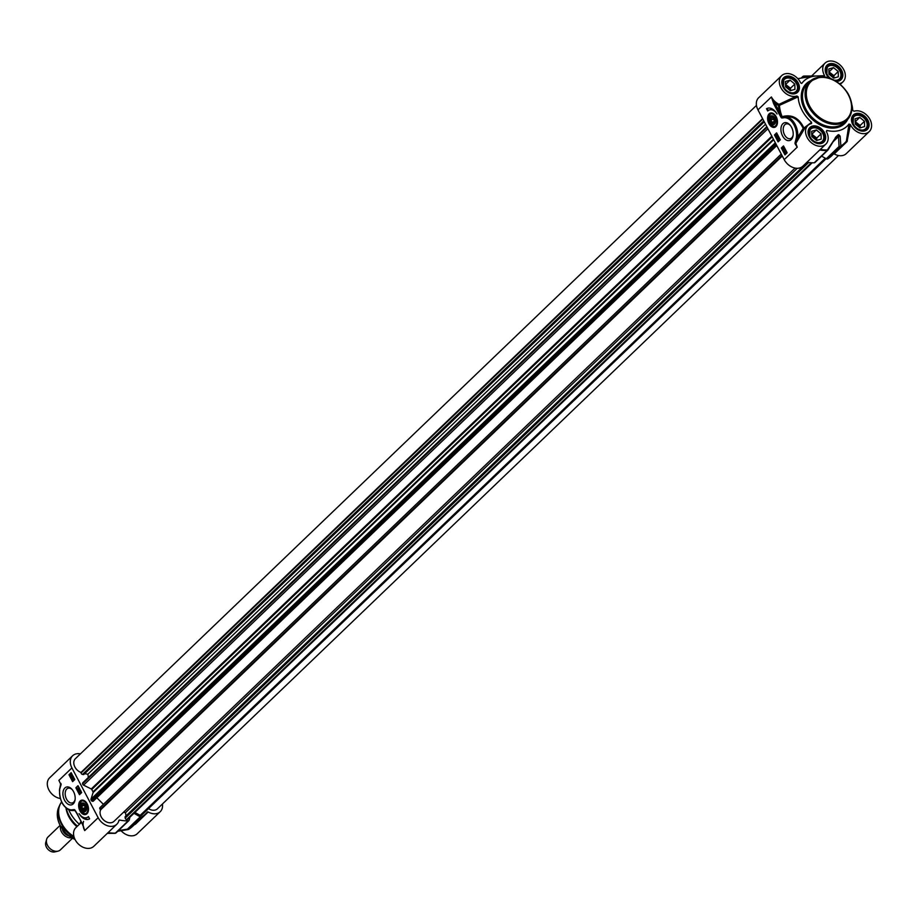 <?xml version="1.0" encoding="UTF-8"?>
<svg xmlns="http://www.w3.org/2000/svg" width="915" height="915" viewBox="0 0 915 915"><rect width="100%" height="100%" fill="white"/><g stroke="black" fill="none" stroke-linecap="round" stroke-linejoin="round"><path stroke-width="1.37" d="M773.427 117.189A3.752 2.356 73.9 0 1 774.811 122.507A3.752 2.356 73.9 0 1 771.345 122.85A3.752 2.356 73.9 0 1 770.11 118.584A3.752 2.356 73.9 0 1 773.427 117.189M770.133 118.458A4.152 2.608 73.9 0 1 770.156 118.321A4.152 2.608 73.9 0 1 773.815 116.788A4.152 2.608 73.9 0 1 774.101 117.063M775.531 122.004A4.152 2.608 73.9 0 1 771.517 123.045A4.152 2.608 73.9 0 1 771.425 122.942M771.459 117.909L773.152 118.127L774.239 120.414L773.633 122.473L771.951 122.244L770.865 119.968L771.459 117.909M770.865 119.968L773.644 119.167M771.951 122.244L773.861 121.695M774.056 117.006A4.552 2.859 -106.1 0 0 774.01 116.96A4.552 2.859 -106.1 0 0 773.61 116.548A4.552 2.859 -106.1 0 0 769.664 117.829A4.552 2.859 -106.1 0 0 771.791 124.074A4.552 2.859 -106.1 0 0 775.508 122.141A4.552 2.859 -106.1 0 0 774.056 117.006M776.595 125.732A7.148 4.484 73.9 0 1 774.936 126.933A7.148 4.484 73.9 0 1 770.544 125M768.28 117.189A7.148 4.484 73.9 0 1 770.968 113.208A7.148 4.484 73.9 0 1 773.003 113.346M768.932 123.662A7.457 4.678 -106.1 0 0 776.469 125.927A7.457 4.678 -106.1 0 0 775.016 114.981A7.457 4.678 -106.1 0 0 772.809 113.243A7.457 4.678 -106.1 0 0 768.062 115.565A7.457 4.678 -106.1 0 0 768.932 123.662M784.212 159.645L797.217 147.166L795.707 142.946L797.674 137.479A15.178 9.527 -106.1 0 0 794.014 122.507A15.178 9.527 -106.1 0 0 783.869 116.777L782.096 116.663A41.713 30.858 -133.8 0 1 779.397 105.362L779.054 104.321L778.471 105.442L779.397 105.362L798.177 96.853L796.874 95.984A12.947 9.573 -133.8 0 1 782.336 90.013A12.947 9.573 -133.8 0 1 781.662 75.659L758.684 97.699A12.947 9.573 46.2 0 0 757.952 109.846L784.212 159.645A12.947 9.573 46.2 0 0 802.855 166.187L825.845 144.135A12.947 9.573 -133.8 0 1 809.969 141.425A12.947 9.573 -133.8 0 1 807.911 125.447A12.947 9.573 -133.8 0 1 811.422 123.582L811.628 123.502M782.577 135.946A9.253 5.81 -106.1 0 0 788.741 140.67A9.253 5.81 -106.1 0 0 793.088 135.603A9.253 5.81 -106.1 0 0 790.045 125.069A9.253 5.81 -106.1 0 0 782.233 124.474A9.253 5.81 -106.1 0 0 782.577 135.946M766.495 108.702A12.856 8.063 73.9 0 1 767.571 108.245A12.856 8.063 73.9 0 1 777.041 113.986A10.717 6.725 -106.1 0 0 769.572 109.892A10.717 6.725 -106.1 0 0 767.708 111.001L766.495 108.702L767.159 108.508L768.234 110.555M783.503 145.908L787.129 152.805L784.967 154.887L781.33 147.99L783.503 145.908M776.629 132.881L780.266 139.778L778.093 141.859L774.467 134.963L776.629 132.881M776.789 133.178L775.131 134.768L778.608 141.368M777.922 135.203L777.132 134.825L777.922 136.346L776.881 136.941L776.195 136.598L776.732 134.94L777.521 136.461L776.195 136.598M778.459 137.101L776.766 137.73M778.905 137.993L778.619 139.377L777.441 138.966L778.757 137.708L778.219 139.503M776.732 134.94L777.864 135.226M776.721 136.655L776.343 135.9L777.121 136.541M777.373 136.175L776.892 135.237L777.773 136.049M776.744 135.786L776.732 136.358M777.293 135.111L777.27 135.843M774.467 134.963L775.131 134.768M783.652 146.206L781.993 147.795L785.482 154.395M784.784 148.196L782.783 148.001L783.423 149.156L782.634 147.704L784.018 148.07L783.583 146.8L784.784 148.196M783.183 147.887L783.823 149.042L782.657 148.768M784.681 149.111L784.795 149.98L783.743 149.888L784.315 150.964L783.617 150.598L784.121 148.928L784.956 150.392L784.807 149.431L783.915 149.843M784.144 149.774L784.715 150.849L783.617 150.598M785.333 149.191L784.521 148.813L785.333 149.191L784.956 150.392M785.299 150.781L786.603 152.588L785.665 153.354L786.362 153.057L785.104 152.599M785.207 150.861L786.454 151.307M786.683 152.359L785.962 153.171L784.704 152.714L784.166 151.535L784.807 150.975M783.583 148.184L783 147.944M782.634 147.704L783.858 147.772M784.121 148.928L785.242 149.225M784.715 151.73L786.042 151.924M784.693 151.947L785.962 152.645L784.693 151.947M785.093 151.833L785.253 152.45M781.33 147.99L781.993 147.795M767.902 108.164A12.856 8.063 -106.1 0 0 767.159 108.508M769.915 109.811A10.717 6.725 73.9 0 1 770.236 109.709A10.717 6.725 73.9 0 1 774.056 110.246M804.331 128.935L795.341 144.227L797.217 147.166L795.707 142.946A0.892 0.572 -153.5 0 1 795.135 142.557A1.292 0.812 -106.1 0 0 795.341 144.227M804.205 129.004L803.198 128.34L803.93 128.008C798.978 117.806 791.692 114.032 782.096 116.663L782.119 117.166A0.892 0.675 94.1 0 0 781.925 117.978L783.434 117.829A0.892 0.698 77.3 0 1 783.869 116.777C792.39 115.587 798.829 119.442 803.198 128.34L797.674 137.479L796.427 137.307L795.135 142.557M771.402 96.967L774.708 103.006L773.61 103.624L778.711 113.288L779.809 112.682L774.708 103.006A13.839 10.237 46.2 0 0 778.471 105.442A42.502 31.442 46.2 0 0 779.809 112.682L781.696 116.846L781.067 117.349A1.498 0.938 -106.1 0 0 781.925 117.978M807.911 125.447L803.759 129.438M811.422 123.582L811.582 122.29L803.93 128.008L804.388 128.832M824.232 76.826L824.106 76.814A31.247 23.115 46.2 0 0 817.301 75.968A31.247 23.115 46.2 0 0 801.917 83.231L800.934 83.162M781.662 75.659A12.947 9.573 -133.8 0 1 800.534 82.647L801.471 83.402M798.177 96.853A31.247 23.115 46.2 0 0 811.582 122.29M826.497 131.874L826.805 130.433L826.314 131.543A12.947 9.573 -133.8 0 1 825.845 144.135M851.842 104.607A31.247 23.115 46.2 0 1 852.734 110.383L854.038 111.253A12.947 9.573 -133.8 0 1 868.575 117.234A12.947 9.573 -133.8 0 1 869.25 131.577A12.947 9.573 -133.8 0 1 850.378 124.589L848.994 124.017A31.247 23.115 46.2 0 1 826.805 130.433L826.314 131.543M839.49 83.654L839.49 83.654A12.947 9.573 -133.8 0 0 843.001 81.79A12.947 9.573 -133.8 0 0 840.942 65.811A12.947 9.573 -133.8 0 0 825.067 63.101A12.947 9.573 -133.8 0 0 824.598 75.693L816.226 75.979M824.106 76.814L824.598 75.693M837.214 80.817A8.933 6.599 46.2 0 0 839.524 79.548A8.933 6.599 46.2 0 0 838.106 68.534A8.933 6.599 46.2 0 0 827.16 66.669A8.933 6.599 46.2 0 0 825.799 68.911M830.946 78.69A8.395 6.211 -133.8 0 1 827.32 74.675A8.395 6.211 -133.8 0 1 830.889 65.457A8.395 6.211 -133.8 0 1 840.771 73.474A8.395 6.211 -133.8 0 1 833.965 80.062M833.714 78.13L828.979 74.195L828.864 68.934L833.496 67.596L838.231 71.519L838.334 76.791L833.714 78.13M833.942 78.061L833.897 75.682L828.921 71.816M838.231 71.519L833.897 75.682M833.496 67.596L829.15 71.759M833.062 77.581A4.392 3.248 46.2 0 0 832.547 76.071A4.392 3.248 46.2 0 0 828.956 73.223M820.057 143.163A8.933 6.599 46.2 0 0 822.368 141.905A8.933 6.599 46.2 0 0 820.949 130.891A8.933 6.599 46.2 0 0 810.004 129.015A8.933 6.599 46.2 0 0 808.643 131.268M810.164 137.033A8.395 6.211 -133.8 0 1 816.294 128.066A8.395 6.211 -133.8 0 1 822.871 140.544A8.395 6.211 -133.8 0 1 810.164 137.033M816.557 140.475L811.822 136.552L811.708 131.28L816.34 129.941L821.075 133.876L821.178 139.137L816.557 140.475M816.786 140.407L816.74 138.028L811.765 134.173M821.075 133.876L816.74 138.028M816.34 129.941L811.994 134.105M815.906 139.938A4.392 3.248 46.2 0 0 815.391 138.417A4.392 3.248 46.2 0 0 811.799 135.58M863.474 130.605A8.933 6.599 46.2 0 0 865.773 129.347A8.933 6.599 46.2 0 0 864.355 118.332A8.933 6.599 46.2 0 0 853.409 116.457A8.933 6.599 46.2 0 0 852.059 118.71M853.581 124.474A8.395 6.211 -133.8 0 1 859.7 115.507A8.395 6.211 -133.8 0 1 866.276 127.986A8.395 6.211 -133.8 0 1 853.581 124.474M859.963 127.917L855.228 123.994L855.113 118.721L859.745 117.383L864.481 121.318L864.595 126.579L859.963 127.917M860.192 127.848L860.146 125.469L855.182 121.615M864.481 121.318L860.146 125.469M859.745 117.383L855.411 121.546M859.311 127.379A4.392 3.248 46.2 0 0 858.796 125.858A4.392 3.248 46.2 0 0 855.205 123.022M793.808 93.376A8.933 6.599 46.2 0 0 796.107 92.106A8.933 6.599 46.2 0 0 794.7 81.092A8.933 6.599 46.2 0 0 783.755 79.228A8.933 6.599 46.2 0 0 782.394 81.469M783.915 87.234A8.395 6.211 -133.8 0 1 790.045 78.278A8.395 6.211 -133.8 0 1 796.622 90.745A8.395 6.211 -133.8 0 1 783.915 87.234M790.297 90.688L785.562 86.753L785.459 81.492L790.08 80.154L794.815 84.077L794.929 89.338L790.297 90.688M790.526 90.619L790.48 88.24L785.516 84.374M794.815 84.077L790.48 88.24M790.08 80.154L785.745 84.306M789.645 90.139A4.392 3.248 46.2 0 0 789.142 88.629A4.392 3.248 46.2 0 0 785.539 85.781M833.782 153.789A0.892 0.663 -133.8 0 1 834.228 153.914L847.015 141.642L850.378 124.589M834.228 153.914A12.947 9.573 46.2 0 0 846.261 153.629L869.25 131.577M847.37 140.921A0.892 0.686 2.6 0 0 846.364 141.23L846.146 141.699A41.964 31.041 46.2 0 1 844.316 143.678A41.964 31.041 46.2 0 1 840.576 146.594A1.784 1.19 -122 0 0 840.851 146.045A1.784 1.361 178.2 0 1 839.066 146.503A1.784 1.315 46.2 0 0 840.576 146.594L827.778 158.867A41.964 31.041 46.2 0 0 831.518 155.95L846.215 141.631A0.892 0.663 46.2 0 1 847.015 141.642M848.994 124.017L846.364 141.23A41.758 30.893 -133.8 0 1 840.851 146.045L840.164 136.175A1.784 1.35 175 0 1 838.506 136.564L839.066 146.503L826.268 158.787A1.784 1.315 46.2 0 0 827.778 158.867M796.874 95.984L779.054 104.321A12.947 9.573 -133.8 0 1 771.402 96.956L773.61 103.624M806.973 162.241A41.964 31.041 46.2 0 0 814.247 162.779A1.784 1.315 46.2 0 0 814.979 162.493L827.778 150.22A1.784 1.784 0 0 0 828.052 149.888L835.818 137.341L827.389 149.946A1.784 0.995 88.2 0 1 827.046 150.506A1.784 1.315 46.2 0 0 827.972 149.957M835.818 137.341L827.389 149.946A41.758 30.893 -133.8 0 1 820.32 149.431M840.164 136.175L838.758 134.665A33.729 24.945 -133.8 0 1 838.06 134.86L835.292 137.582M838.06 134.86A1.784 1.109 74.8 0 1 837.751 135.42A33.924 25.094 46.2 0 0 838.449 135.226L838.506 136.564L833.29 141.562M821.613 156.122L826.268 158.787M801.449 78.072L802.466 77.089A1.784 1.693 -89.4 0 1 803.953 76.071A1.784 0.995 -91.8 0 0 803.942 76.071A1.784 0.995 -91.8 0 0 803.919 76.071A41.758 30.893 -133.8 0 1 804.765 76.048L803.942 76.071A1.784 1.784 0 0 0 802.764 76.563A1.784 1.315 46.2 0 0 802.466 77.089L807.305 77.375M797.834 78.701L807.545 76.997A1.784 1.693 -83 0 1 808.631 76.368L803.953 76.071M807.202 77.1A1.784 1.121 72.9 0 1 807.35 77.032A1.784 1.121 72.9 0 1 807.545 76.997A33.729 24.945 -133.8 0 1 808.242 76.791L808.631 76.368M793.156 135.043A7.652 4.804 73.9 0 1 790.4 138.634A7.652 4.804 73.9 0 1 784.567 134.848A7.652 4.804 73.9 0 1 786.145 123.937A7.652 4.804 73.9 0 1 790.4 125.504M71.656 837.785A8.933 6.599 -133.8 0 1 61.511 831.929A8.933 6.599 -133.8 0 1 60.55 826.211M72.468 838.266L60.367 849.875A8.933 6.599 -133.8 0 1 57.954 851.156A8.933 6.599 -133.8 0 1 47.511 845.357A8.933 6.599 -133.8 0 1 46.619 839.352A8.933 6.599 -133.8 0 1 48.015 836.985L60.104 825.376M57.954 851.156L54.809 851.899A7.148 5.284 -133.8 0 1 46.459 847.256A7.148 5.284 -133.8 0 1 45.75 842.452L46.619 839.352M85.781 805.246A4.552 2.859 -106.1 0 0 85.026 804.136A4.552 2.859 -106.1 0 0 81.984 803.118A4.552 2.859 -106.1 0 0 81.835 810.255A4.552 2.859 -106.1 0 0 86.525 809.318A4.552 2.859 -106.1 0 0 85.781 805.246M85.118 804.239A4.152 2.608 -106.1 0 0 81.172 805.509A4.152 2.608 -106.1 0 0 81.149 805.635M82.442 810.13A4.152 2.608 -106.1 0 0 82.533 810.232A4.152 2.608 -106.1 0 0 86.548 809.192M87.611 812.92A7.148 4.484 73.9 0 1 85.953 814.11A7.148 4.484 73.9 0 1 81.561 812.188M79.296 804.376A7.148 4.484 73.9 0 1 81.984 800.396A7.148 4.484 73.9 0 1 84.02 800.522M87.188 803.896A7.457 4.678 -106.1 0 0 83.825 800.431A7.457 4.678 -106.1 0 0 79.079 808.666A7.457 4.678 -106.1 0 0 87.485 813.103A7.457 4.678 -106.1 0 0 87.188 803.896M85.392 805.623A3.752 2.356 73.9 0 1 85.53 810.267A3.752 2.356 73.9 0 1 82.361 810.027A3.752 2.356 73.9 0 1 81.126 805.76A3.752 2.356 73.9 0 1 82.888 803.713A3.752 2.356 73.9 0 1 85.392 805.623M83.185 804.857L84.82 806.172L85.198 808.688L83.951 809.889L82.316 808.574L81.927 806.058L83.185 804.857M81.927 806.058L83.951 805.475M82.316 808.574L85.061 807.773M129.861 817.267L129.221 820.034A1.784 1.315 -133.8 0 1 128.191 820.846A41.964 31.041 -133.8 0 1 119.613 820.046A0.892 0.663 46.2 0 0 118.916 820.446A12.947 9.573 -133.8 0 1 116.811 824.255A12.947 9.573 -133.8 0 1 98.157 817.713L71.908 767.914A12.947 9.573 -133.8 0 1 72.628 755.767A12.947 9.573 -133.8 0 1 80.417 753.869M73.543 791.612A9.253 5.81 -106.1 0 0 72.011 789.359A9.253 5.81 -106.1 0 0 63.398 790.411A9.253 5.81 -106.1 0 0 67.207 803.599A9.253 5.81 -106.1 0 0 75.064 799.893A9.253 5.81 -106.1 0 0 73.543 791.612M89.624 818.856A12.856 8.063 73.9 0 1 88.549 819.314A12.856 8.063 73.9 0 1 79.067 813.572A10.717 6.725 -106.1 0 0 86.548 817.667A10.717 6.725 -106.1 0 0 88.412 816.557L89.624 818.856M72.617 781.65L68.98 774.753L71.153 772.672L74.79 779.569L72.617 781.65M79.491 794.678L75.853 787.781L78.015 785.699L81.652 792.596L79.491 794.678M75.853 787.781L76.517 787.586L79.994 794.186M78.175 785.996L76.517 787.586M80.852 790.686L80.165 790.354L80.852 790.686L80.314 792.344L79.125 792.081L79.765 790.469L80.463 791.795L79.125 792.081M79.422 790.857L80.085 790.949M80.005 789.908L78.313 790.526M78.438 787.907L79.205 788.444L77.901 789.691L78.278 788.055L79.513 788.147M79.468 788.456L77.901 789.691M79.765 790.469L80.68 790.743M79.491 791.166L79.262 791.955L79.777 791.441M80.326 790.64L80.314 791.212M79.674 791.12L79.662 791.841M68.98 774.753L69.654 774.559L73.131 781.158M71.313 772.969L69.654 774.559M73.234 779.603L73.474 780.495L72.274 779.088L74.264 779.283M74.401 778.516L73.635 778.139L74.412 779.58L72.628 779.328L73.074 780.609M72.262 777.155L71.85 777.967L72.903 777.51L72.331 776.446L73.051 777.807L71.713 778.093L72.102 776.892L72.765 778.07M72.422 777.201L73.303 777.395M73.44 776.698L72.731 776.32L73.44 776.698L72.925 778.368L71.713 778.093M72.571 775.634L72.251 776.32L71.004 775.874L71.85 776.435L70.604 775.989L70.055 774.822L71.187 774.033M71.084 774.124L72.605 775.428M72.274 779.088L73.863 779.408L73.234 778.253L74.001 778.631L74.012 779.694L73.12 779.534M73.234 778.253L74.252 778.562M72.331 776.446L73.291 776.732M72.685 775.577L71.85 776.435L70.604 775.989M70.684 774.239L72.479 775.634M71.93 775.68L70.581 775.222L71.93 775.68M71.953 775.462L70.695 774.753L71.953 775.462M71.256 774.433L71.93 775.199M82.727 817.118A12.856 8.063 -106.1 0 0 88.881 819.2M88.549 816.821A10.717 6.725 73.9 0 1 87.211 817.472A10.717 6.725 73.9 0 1 86.879 817.553M71.908 767.914L58.892 780.392L60.516 783.778A0.892 0.629 -152.4 0 1 60.825 784.487A0.892 0.572 26.5 0 0 60.985 785.001A1.292 0.812 -106.1 0 0 60.767 783.332M60.699 783.64L59.475 789.942L60.985 785.001M59.601 788.97L60.87 784.349M60.825 784.487L59.475 789.942C59.715 802.764 64.405 809.592 73.555 810.404L73.555 810.404A0.892 0.698 -102.7 0 1 72.685 809.729A14.285 8.967 73.9 0 1 63.146 804.331A14.285 8.967 73.9 0 1 59.692 790.251M64.645 806.275A15.178 9.527 -106.1 0 0 73.589 810.404A0.892 0.698 -102.7 0 1 73.555 810.404L73.658 810.381M73.589 810.404L74.595 810.221A0.892 0.675 -85.9 0 1 74.195 809.581L72.685 809.729M77.649 814.487L75.053 810.221A1.498 0.938 -106.1 0 0 74.195 809.581M77.546 814.522L74.961 810.484M82.636 824.186L75.053 810.221M82.384 824.163L77.409 814.27M82.933 824.838L84.706 830.591L82.51 823.935M73.131 810.484L75.041 810.61M81.435 822.356L75.899 827.618A12.947 9.573 46.2 0 0 77.947 843.584A12.947 9.573 46.2 0 0 93.822 846.295L116.811 824.255M79.376 824.278A31.247 23.115 -133.8 0 1 68.762 809.809M72.628 755.767L49.65 777.819A12.947 9.573 46.2 0 0 48.838 789.805A12.947 9.573 46.2 0 0 60.253 798.486M121.1 830.751A12.947 9.573 46.2 0 0 137.227 833.737L160.217 811.697A12.947 9.573 -133.8 0 1 148.173 811.982A0.892 0.663 46.2 0 0 147.304 812.04A41.964 31.041 -133.8 0 1 145.474 814.018A41.964 31.041 -133.8 0 1 141.722 816.935A1.784 1.315 -133.8 0 1 140.224 816.843L134.002 813.298M77.432 826.131A26.787 19.81 -133.8 0 1 69.071 815.734A26.787 19.81 -133.8 0 1 66.28 808.242M80.955 821.453L79.605 824.06M134.528 824.689L135.374 824.255A0.892 0.663 46.2 0 0 134.928 824.129M107.879 832.822A41.758 30.893 46.2 0 0 114.123 833.348A41.758 30.893 46.2 0 0 114.935 833.325A1.784 1.693 90.6 0 0 115.828 833.027M140.224 816.843L127.425 829.127A1.784 0.904 80 0 0 128.157 829.55A1.784 0.904 80 0 0 128.409 829.436A1.784 1.19 -122 0 0 128.798 829.31A1.784 1.19 -122 0 0 128.923 829.207A1.784 1.315 -133.8 0 1 127.425 829.127L118.435 830.626M117.818 831.22L127.894 829.528M75.133 799.333A7.652 4.804 73.9 0 1 72.377 802.924A7.652 4.804 73.9 0 1 65.64 796.908A7.652 4.804 73.9 0 1 68.122 788.227A7.652 4.804 73.9 0 1 72.365 789.794M76.894 826.657A25.002 18.494 -133.8 0 1 68.9 816.786A25.002 18.494 -133.8 0 1 65.972 807.979M162.435 803.999A12.947 9.573 -133.8 0 1 160.217 811.697M134.94 812.406L140.167 815.391A1.43 1.052 46.2 0 0 141.528 815.334L826.096 158.684L141.505 815.356M148.527 808.62A8.933 6.599 46.2 0 0 157.437 808.791L838.483 155.527M756.453 105.408L75.407 758.672A8.933 6.599 46.2 0 0 74.458 766.072A8.933 6.599 46.2 0 0 80.978 772.466L81.058 772.981A1.43 1.052 46.2 0 0 82.464 774.422L83.7 774.616L764.265 121.821M762.595 118.653L80.978 772.466M84.66 773.701L87.874 774.204L88.343 777.453M765.523 124.2L87.874 774.204M83.62 782.542A1.43 1.052 46.2 0 0 82.567 783.595L82.602 783.835A1.43 1.052 46.2 0 0 83.574 785.139L91.26 788.97A0.892 0.663 -133.8 0 1 91.775 789.496A32.139 23.779 46.2 0 0 93.021 791.864A0.892 0.663 -133.8 0 1 93.124 792.516L90.985 799.184A1.43 1.052 46.2 0 0 91.454 800.636L91.649 800.831A1.43 1.052 46.2 0 0 93.387 801.071L776.778 145.554L93.364 801.094M96.83 797.777L103.372 804.296M781.261 154.052L99.975 807.625A1.43 1.052 46.2 0 0 100.25 809.398L100.673 809.809A8.933 6.599 46.2 0 0 103.898 820.252A8.933 6.599 46.2 0 0 114.02 821.35L795.066 168.086M782.291 155.996L100.673 809.809M123.445 812.314L125.515 812.634L125.984 815.951M797.251 168.303L125.515 812.634M807.407 162.31L125.046 816.843L125.229 818.09A1.43 1.052 46.2 0 0 126.647 819.531L126.876 819.577A1.43 1.052 46.2 0 0 127.917 818.936M774.731 115.576A6.611 4.14 -106.1 0 0 768.165 118.595A6.611 4.14 -106.1 0 0 774.753 126.396A6.611 4.14 -106.1 0 0 774.731 115.576M783.434 117.829A14.285 8.967 73.9 0 1 792.973 123.228A14.285 8.967 73.9 0 1 796.427 137.307M778.711 113.288L781.067 117.349M757.952 109.846L771.402 96.956M810.736 80.669A27.679 20.473 46.2 0 0 804.754 109.606A27.679 20.473 46.2 0 0 827.229 127.505A27.679 20.473 46.2 0 0 847.77 119.282M852.746 124.417A10.088 7.457 46.2 0 0 868.015 128.638A10.088 7.457 46.2 0 0 860.111 113.654A10.088 7.457 46.2 0 0 852.746 124.417M783.08 87.188A10.088 7.457 46.2 0 0 798.349 91.409A10.088 7.457 46.2 0 0 790.446 76.414A10.088 7.457 46.2 0 0 783.08 87.188M809.329 136.976A10.088 7.457 46.2 0 0 824.609 141.196A10.088 7.457 46.2 0 0 816.695 126.201A10.088 7.457 46.2 0 0 809.329 136.976M836.253 81.366A10.088 7.457 46.2 0 0 842.315 71.965A10.088 7.457 46.2 0 0 830.225 63.615A10.088 7.457 46.2 0 0 826.485 74.63A10.088 7.457 46.2 0 0 829.093 78.049M829.219 78.084A9.196 6.805 -133.8 0 1 826.725 74.847A9.196 6.805 -133.8 0 1 827.24 66.223A9.196 6.805 -133.8 0 1 838.506 68.156A9.196 6.805 -133.8 0 1 839.97 79.491A9.196 6.805 -133.8 0 1 835.635 80.989M805.852 108.999A26.787 19.81 -133.8 0 1 807.35 83.871L809.947 81.378A26.787 19.81 46.2 0 0 808.46 106.506A26.787 19.81 46.2 0 0 847.038 120.037A26.787 19.81 46.2 0 0 842.795 86.994A26.787 19.81 46.2 0 0 809.947 81.378L820.412 76.952C824.998 75.945 838.437 78.656 848.045 93.593C853.638 104.23 853.295 113.048 847.038 120.037L844.431 122.53A26.787 19.81 -133.8 0 1 805.852 108.999M809.558 105.888A25.895 19.146 -133.8 0 1 828.464 78.255A25.895 19.146 -133.8 0 1 848.754 116.731A25.895 19.146 -133.8 0 1 809.558 105.888M809.569 137.204A9.196 6.805 -133.8 0 1 810.084 128.569A9.196 6.805 -133.8 0 1 821.35 130.502A9.196 6.805 -133.8 0 1 822.814 141.848A9.196 6.805 -133.8 0 1 809.569 137.204M852.974 124.646A9.196 6.805 -133.8 0 1 853.489 116.022A9.196 6.805 -133.8 0 1 864.767 117.944A9.196 6.805 -133.8 0 1 866.219 129.29A9.196 6.805 -133.8 0 1 852.974 124.646M783.309 87.405A9.196 6.805 -133.8 0 1 783.823 78.781A9.196 6.805 -133.8 0 1 795.101 80.703A9.196 6.805 -133.8 0 1 796.553 92.049A9.196 6.805 -133.8 0 1 783.309 87.405M819.771 149.957A41.964 31.041 46.2 0 0 827.046 150.506L814.247 162.779M835.452 138.096L838.449 135.226A1.784 1.121 -107.1 0 0 838.758 134.665M836.23 136.873L837.751 135.42M803.061 76.368A1.784 1.315 46.2 0 0 802.764 76.563L801.14 78.118M797.8 78.644L807.922 77.02M67.275 834.56A7.057 5.215 -133.8 0 1 63.638 830.82A7.057 5.215 -133.8 0 1 63.593 830.729M62.277 828.979A7.412 5.479 46.2 0 0 63.078 831.186A7.412 5.479 46.2 0 0 68.957 835.944M81.275 801.208A6.611 4.14 -106.1 0 0 79.994 809.672A6.611 4.14 -106.1 0 0 86.342 813.229A6.611 4.14 -106.1 0 0 86.776 804.296A6.611 4.14 -106.1 0 0 81.275 801.208M98.157 817.713L84.718 830.603A12.947 9.573 46.2 0 1 83.597 821.35M128.191 820.846L115.393 833.119A1.784 0.995 88.2 0 1 114.947 833.325A1.784 0.995 88.2 0 1 114.935 833.325A1.784 1.784 0 0 0 116.136 832.833A1.784 1.315 -133.8 0 1 115.393 833.119A41.964 31.041 -133.8 0 1 108.119 832.581M116.422 832.307A1.784 1.315 -133.8 0 1 116.136 832.833L128.923 820.561M145.474 814.018L132.675 826.291A41.964 31.041 -133.8 0 1 128.923 829.207L141.722 816.935M73.898 836.424A25.002 18.494 -133.8 0 1 61.785 823.614A25.002 18.494 -133.8 0 1 61.58 801.998L59.669 805.234A24.877 18.403 -133.8 0 1 61.248 802.466M74.092 837.122A24.877 18.403 -133.8 0 1 61.419 824.015A24.877 18.403 -133.8 0 1 59.669 805.234L58.629 807.602A23.836 17.637 -133.8 0 0 60.321 825.605A23.836 17.637 -133.8 0 0 75.03 839.467M118.824 820.812L119.613 820.046M135.374 824.255L148.173 811.982M825.284 158.215L140.167 815.391M762.801 119.041L81.058 772.981M763.785 120.894L82.464 774.422M767.022 127.048L82.567 783.595M767.125 127.231L82.602 783.835M767.902 128.718L83.574 785.139M771.825 136.152L91.26 788.97M772.191 136.838L91.775 789.496M773.438 139.206L93.021 791.864M773.701 139.709L93.124 792.516M775.314 142.774L90.985 799.184M775.977 144.032L91.454 800.636M776.114 144.284L91.649 800.831M781.284 154.097L99.975 807.625M782.005 155.447L100.25 809.398M808.7 162.504L125.229 818.09M811.353 162.744L126.647 819.531M811.616 162.756L126.876 819.577M774.936 126.933C767.788 124.04 766.473 119.465 770.968 113.208M769.572 109.892L770.236 109.709M827.24 66.223L826.84 74.63L829.768 78.267M839.97 79.491L835.406 80.852M838.655 80.383L839.524 79.548M826.291 67.493L827.16 66.669M810.084 128.569L809.683 136.976C814.018 142.969 818.399 144.593 822.814 141.848M821.498 142.74L822.368 141.905M809.135 129.85L810.004 129.015M853.489 116.022L853.1 124.417C857.435 130.41 861.804 132.035 866.219 129.29M864.904 130.182L865.773 129.347M852.54 117.292L853.409 116.457M783.823 78.781L783.434 87.188C787.769 93.17 792.138 94.794 796.553 92.049M795.238 92.941L796.107 92.106M782.885 80.051L783.755 79.228M817.301 75.968L804.765 76.048M840.325 84.352L843.001 81.79M811.616 76.002L825.067 63.101M85.953 814.11C78.804 811.228 77.489 806.653 81.984 800.396M86.548 817.667L87.211 817.472M83.723 827.652L82.396 824.152M107.272 833.393L114.947 833.325M132.675 826.291L128.798 829.31A1.784 1.784 0 0 1 128.157 829.55L117.76 831.278M75.076 839.57L60.287 825.73C56.959 819.177 56.41 813.138 58.629 807.602M766.816 126.659L82.808 782.76M812.177 162.779L127.688 819.348"/></g></svg>

